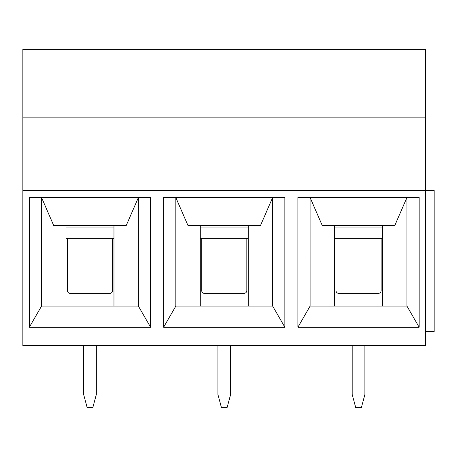 <?xml version="1.0" encoding="UTF-8"?>
<svg xmlns="http://www.w3.org/2000/svg" width="457" height="457" viewBox="0 0 457 457"><rect width="100%" height="100%" fill="white"/><g stroke="black" fill="none" stroke-linecap="round" stroke-linejoin="round"><path stroke-width="0.69" d="M230.614 345.572L230.614 394.471L227.089 407.633L221.445 407.633L217.92 394.471L217.92 345.572M96.336 345.572L96.336 394.471L92.811 407.633L87.167 407.633L83.642 394.471L83.642 345.572M352.198 345.572L352.198 394.471L355.729 407.633L361.367 407.633L364.897 394.471L364.897 345.572M22.85 190.415L22.85 49.367L425.69 49.367L425.69 190.415L22.85 190.415L22.85 345.572L425.69 345.572L425.69 190.415L434.15 190.415L434.15 331.468L425.69 331.468M29.339 327.229L29.339 197.47L150.587 197.47L150.587 327.229L138.374 306.076L41.547 306.076L29.339 327.229L150.587 327.229M163.617 327.229L163.617 197.47L284.865 197.47L284.865 327.229L163.617 327.229L175.831 306.076L272.652 306.076L284.865 327.229M297.895 327.229L297.895 197.47L419.143 197.47L419.143 327.229L406.936 306.076L310.109 306.076L297.895 327.229L419.143 327.229M67.419 238.371L67.419 290.561A2.822 2.822 0 0 0 70.241 293.383L109.737 293.383A2.822 2.822 0 0 0 112.559 290.561L112.559 238.371M201.703 238.371L201.703 290.561A2.822 2.822 0 0 0 204.519 293.383L244.015 293.383A2.822 2.822 0 0 0 246.837 290.561L246.837 238.371M335.981 238.371L335.981 290.561A2.822 2.822 0 0 0 338.803 293.383L378.293 293.383A2.822 2.822 0 0 0 381.115 290.561L381.115 238.371M65.985 306.076L65.985 225.678M41.536 197.47L53.766 225.678L126.155 225.678L138.374 197.578L138.374 306.076M41.553 197.578L41.553 306.076M113.97 306.076L113.97 225.678M200.292 225.678L200.292 306.076M200.263 306.076L200.263 225.678M175.831 306.076L175.831 197.578L188.05 225.678L260.433 225.678L272.663 197.47M272.652 306.076L272.652 197.578M248.248 306.076L248.248 225.678M310.109 306.076L310.097 197.47M334.541 306.076L334.541 225.678M310.109 197.578L322.328 225.678L394.717 225.678L406.93 197.578L406.93 306.076M334.57 225.678L334.57 306.076M382.526 306.076L382.526 225.678M66.014 225.678L66.014 306.076M66.014 238.371L113.97 238.371M200.292 238.371L248.248 238.371M334.57 238.371L382.526 238.371M425.69 117.123L22.85 117.123M334.57 227.089L382.526 227.089M200.292 227.089L248.248 227.089M66.014 227.089L113.97 227.089"/></g></svg>
